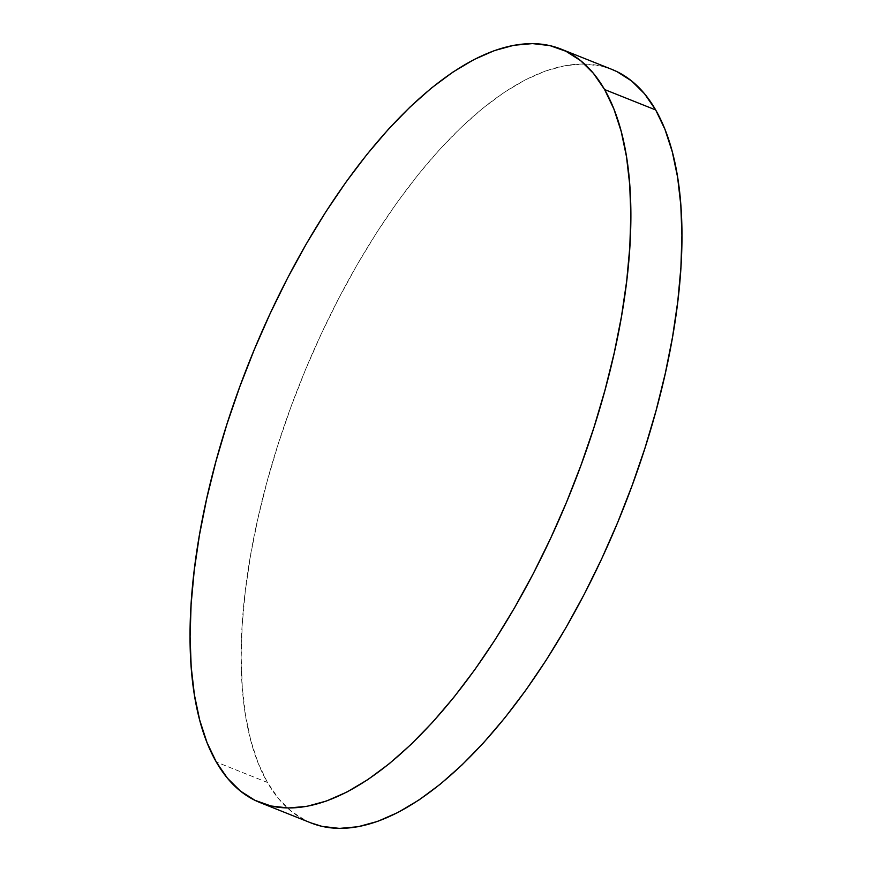 <?xml version="1.0" encoding="UTF-8"?>
<svg xmlns="http://www.w3.org/2000/svg" width="872" height="872" viewBox="0 0 872 872"><rect width="100%" height="100%" fill="white"/><g stroke="black" fill="none" stroke-linecap="round" stroke-linejoin="round"><path stroke-width="0.65" stroke-dasharray="4.36 3.27" d="M612.002 69.444A405.687 173.375 -68.2 0 0 327.12 321.55A405.687 173.375 -68.2 0 0 267.41 782.457L216.321 762.052L267.41 782.457A405.687 173.375 -68.2 0 0 311.086 822.961M310.923 822.885L306.039 820.716L291.488 811.44L278.571 798.643L267.41 782.457L258.123 763.022L250.798 740.546L245.501 715.225L242.285 687.321L241.184 657.096L242.198 624.843L245.326 590.856L250.537 555.486L257.785 519.069L266.995 481.933L278.07 444.469L290.921 407.017L305.407 369.935L321.408 333.595L338.75 298.344L357.28 264.51L376.802 232.421L397.152 202.402L418.124 174.716L439.499 149.657L461.103 127.454L482.707 108.313L504.103 92.432L525.086 79.962L545.469 71.014L565.034 65.672L583.608 64.005L601.004 66.01L611.828 69.379"/><path stroke-width="1.31" d="M604.59 89.544A405.687 173.375 111.8 0 1 544.88 550.45A405.687 173.375 111.8 0 1 259.998 802.556A405.687 173.375 111.8 0 1 216.321 762.052A405.687 173.375 111.8 0 1 276.032 301.145A405.687 173.375 111.8 0 1 560.914 49.039A405.687 173.375 111.8 0 1 604.59 89.544L655.679 109.948L604.59 89.544L613.877 108.978L621.202 131.454L626.499 156.775L629.715 184.679L630.816 214.904L629.802 247.158L626.674 281.144L621.464 316.514L614.215 352.931L605.005 390.067L593.93 427.531L581.079 464.983L566.593 502.065L550.592 538.406L533.25 573.656L514.72 607.49L495.198 639.579L474.848 669.598L453.876 697.284L432.501 722.343L410.897 744.546L389.293 763.687L367.897 779.568L346.914 792.038L326.531 800.987L306.966 806.328L288.392 807.995L270.996 805.99L254.951 800.311L240.389 791.035L227.472 778.238L216.321 762.052L207.035 742.617L199.71 720.141L194.412 694.831L191.197 666.917L190.085 636.691L191.11 604.438L194.238 570.452L199.448 535.081L206.697 498.664L215.896 461.539L226.982 424.065L239.833 386.612L254.319 349.53L270.309 313.19L287.651 277.939L306.181 244.106L325.714 212.016L346.064 181.997L367.025 154.322L388.411 129.252L410.004 107.049L431.607 87.909L453.004 72.027L473.997 59.558L494.37 50.609L513.946 45.268L532.509 43.6L549.905 45.606L565.961 51.285L580.512 60.56L593.429 73.357L604.59 89.544M259.998 802.556L311.086 822.961A405.687 173.375 -68.2 0 0 595.968 570.855A405.687 173.375 -68.2 0 0 655.679 109.948A405.687 173.375 -68.2 0 0 612.002 69.444L560.914 49.039M611.828 69.379L617.049 71.689L631.611 80.965L644.528 93.762L655.679 109.948L664.965 129.383L672.29 151.859L677.588 177.169L680.803 205.084L681.915 235.309L680.89 267.562L677.762 301.548L672.552 336.919L665.303 373.336L656.104 410.461L645.018 447.936L632.167 485.388L617.681 522.47L601.691 558.81L584.349 594.061L565.819 627.894L546.286 659.984L525.936 690.003L504.975 717.678L483.589 742.748L461.997 764.951L440.393 784.092L418.996 799.973L398.003 812.442L377.631 821.391L358.054 826.732L339.491 828.4L322.095 826.394L310.923 822.885"/></g></svg>
